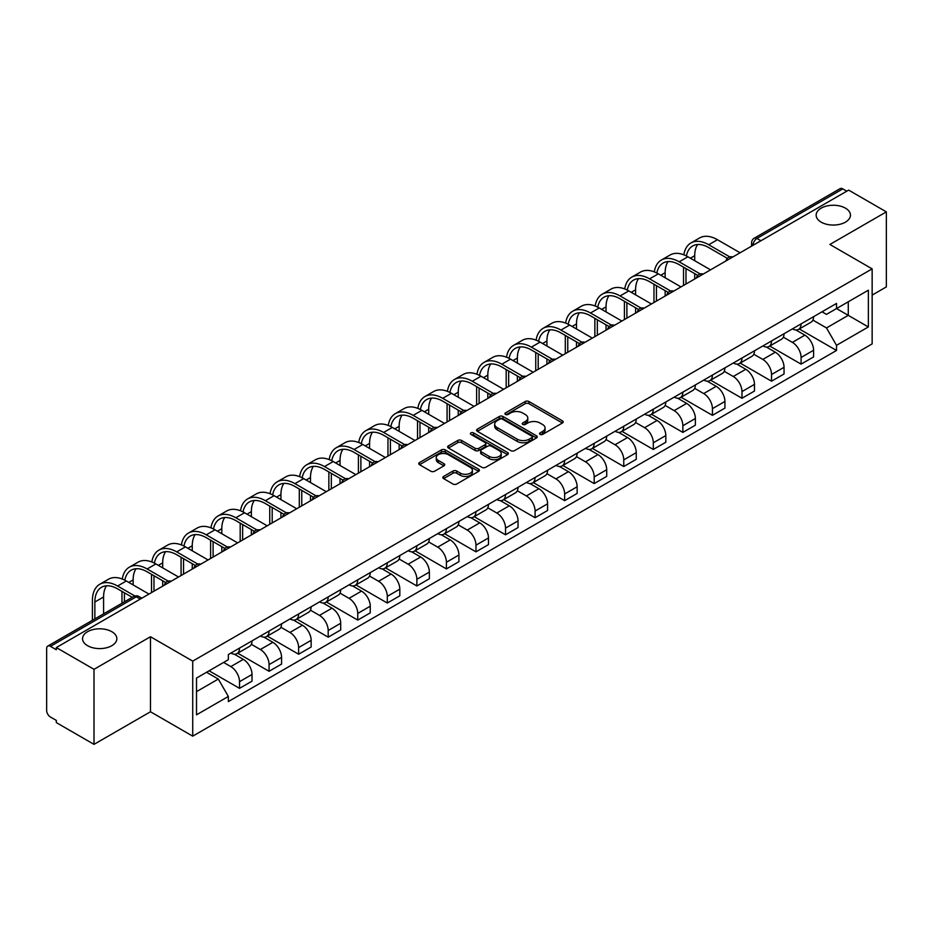 <?xml version="1.0" encoding="UTF-8"?>
<svg xmlns="http://www.w3.org/2000/svg" width="933" height="933" viewBox="0 0 933 933"><rect width="100%" height="100%" fill="white"/><g stroke="black" fill="none" stroke-linecap="round" stroke-linejoin="round"><path stroke-width="1.4" d="M540.067 434.393A1.843 1.061 0 0 0 542.668 434.393L562.424 422.987A2.636 1.516 0 0 0 563.194 421.914A2.636 1.516 0 0 0 562.424 420.841L528.953 401.517A2.636 1.516 0 0 0 525.232 401.517L505.476 412.922A1.843 1.061 0 0 0 504.94 413.669A1.843 1.061 0 0 0 505.476 414.427A1.843 1.061 0 0 0 508.077 414.427L510.631 412.946A8.42 4.863 0 0 1 522.538 412.946L525.326 414.555A8.42 4.863 0 0 1 527.786 417.996A8.42 4.863 0 0 1 525.326 421.436L522.772 422.906A1.843 1.061 0 0 0 522.235 423.664A1.843 1.061 0 0 0 522.772 424.41A1.843 1.061 0 0 0 525.372 424.41L527.926 422.929A8.42 4.863 0 0 1 539.834 422.929L542.621 424.538A8.42 4.863 0 0 1 545.082 427.979A8.42 4.863 0 0 1 542.621 431.419L540.067 432.889A1.843 1.061 0 0 0 539.531 433.647A1.843 1.061 0 0 0 540.067 434.393L540.067 432.889M111.82 631.699A17.144 9.901 0 0 0 93.137 629.553A17.144 9.901 0 0 0 82.547 638.697A17.144 9.901 0 0 0 87.574 645.694A17.144 9.901 0 0 0 106.257 647.84A17.144 9.901 0 0 0 116.847 638.697A17.144 9.901 0 0 0 111.82 631.699M845.426 208.152A17.144 9.901 0 0 0 826.743 206.006A17.144 9.901 0 0 0 816.153 215.15A17.144 9.901 0 0 0 821.18 222.159A17.144 9.901 0 0 0 839.863 224.305A17.144 9.901 0 0 0 850.453 215.15A17.144 9.901 0 0 0 845.426 208.152M443.595 476.46A2.636 1.516 0 0 0 442.825 477.533A2.636 1.516 0 0 0 443.595 478.606L452.983 484.029A2.636 1.516 0 0 0 456.704 484.029L478.652 471.352A2.636 1.516 0 0 0 479.422 470.279A2.636 1.516 0 0 0 478.652 469.206L445.169 449.881A2.636 1.516 0 0 0 441.449 449.881L419.512 462.558A2.636 1.516 0 0 0 418.742 463.631A2.636 1.516 0 0 0 419.512 464.704L430.859 471.247A2.636 1.516 0 0 0 434.568 471.247L443.968 465.824A2.636 1.516 0 0 0 444.738 464.751A2.636 1.516 0 0 0 443.968 463.678L438.335 460.435A7.032 4.059 0 0 1 436.282 457.555A7.032 4.059 0 0 1 440.621 453.811A7.032 4.059 0 0 1 448.283 454.686L470.325 467.41A7.032 4.059 0 0 1 472.39 470.279A7.032 4.059 0 0 1 468.039 474.034A7.032 4.059 0 0 1 460.377 473.159L456.704 471.037A2.636 1.516 0 0 0 452.983 471.037L443.595 476.46L443.595 478.606M192.723 661.124L150.481 636.726L94.011 669.323L56.318 647.56L848.645 190.11L886.35 211.873L829.892 244.469L872.145 268.867L192.723 661.124L192.723 736.16L872.145 343.904L872.145 268.867M510.817 450.639A2.636 1.516 0 0 0 514.538 450.639L536.487 437.962A2.636 1.516 0 0 0 537.256 436.889A2.636 1.516 0 0 0 536.487 435.816L503.015 416.491A2.636 1.516 0 0 0 499.295 416.491L477.346 429.157A2.636 1.516 0 0 0 476.576 430.23A2.636 1.516 0 0 0 477.346 431.303L510.817 450.639M471.666 434.79A1.843 1.061 0 0 1 473.532 435.058L507.529 454.686L485.626 467.328A2.636 1.516 0 0 1 481.906 467.328L448.423 448.003L448.423 445.857A2.636 1.516 0 0 0 447.653 446.93A2.636 1.516 0 0 0 448.423 448.003M448.423 445.857L457.823 440.434A2.636 1.516 0 0 1 461.543 440.434L475.119 448.272A2.636 1.516 0 0 0 478.839 448.272L485.067 444.679A2.636 1.516 0 0 0 485.836 443.607A2.636 1.516 0 0 0 485.067 442.534L470.932 434.37A1.843 1.061 0 0 1 470.395 433.612A1.843 1.061 0 0 1 471.527 432.632A1.843 1.061 0 0 1 473.532 432.865L507.564 452.517A2.636 1.516 0 0 1 508.333 453.59A2.636 1.516 0 0 1 507.564 454.663L507.564 452.517M94.011 669.323L94.011 744.359L56.318 722.597L56.318 720.404L50.44 717.022A5.353 3.091 -120 0 1 46.65 710.456L46.65 648.54A5.353 3.091 -120 0 1 47.758 646.091L133.582 596.537A5.353 3.091 60 0 1 136.265 596.805L50.44 646.347A5.353 3.091 -120 0 0 47.758 646.091M872.145 295.12L886.35 286.909L886.35 211.873M94.011 744.359L150.481 711.762L192.723 736.16M56.318 647.56L56.318 649.741L50.44 646.347M760.92 240.749L756.943 238.451A5.353 3.091 60 0 0 754.272 238.183L840.097 188.641A5.353 3.091 60 0 1 842.779 188.898L756.943 238.451A5.353 3.091 120 0 0 753.153 245.017L753.153 245.239M846.756 191.195L842.779 188.898M801.085 323.879A12.327 7.114 60 0 1 798.543 329.419L811.045 322.2A12.327 7.114 -120 0 0 813.599 316.66M783.347 337.151L792.374 342.376A12.327 7.114 60 0 1 801.097 357.467L813.599 350.248A12.327 7.114 -120 0 0 804.876 335.157L795.931 329.979M813.599 350.248L813.599 356.919L801.097 364.138L769.748 346.038M798.543 329.419A12.327 7.114 60 0 1 792.467 328.859M801.097 357.467L801.097 364.138M771.533 340.953A12.327 7.114 60 0 1 768.979 346.481L781.492 339.262A12.327 7.114 -120 0 0 784.035 333.734M740.184 363.1L771.533 381.2L784.035 373.981L784.035 367.31A12.327 7.114 -120 0 0 775.323 352.219L766.378 347.053M768.979 346.481A12.327 7.114 60 0 1 762.914 345.921M753.794 354.225L762.821 359.438A12.327 7.114 60 0 1 771.533 374.53L771.533 381.2M741.98 358.015A12.327 7.114 60 0 1 739.426 363.543L751.928 356.324A12.327 7.114 -120 0 0 754.482 350.796M710.631 380.174L741.98 398.263L754.482 391.044L754.482 384.373A12.327 7.114 -120 0 0 745.77 369.281L736.813 364.115M739.426 363.543A12.327 7.114 60 0 1 733.361 362.984M724.23 371.287L733.268 376.5A12.327 7.114 60 0 1 741.98 391.592L741.98 398.263M712.427 375.078A12.327 7.114 60 0 1 709.873 380.606L722.375 373.387A12.327 7.114 -120 0 0 724.929 367.859M681.078 397.236L712.427 415.337L724.929 408.118L724.929 401.435A12.327 7.114 -120 0 0 716.217 386.344L707.261 381.177M709.873 380.606A12.327 7.114 60 0 1 703.797 380.058M694.677 388.35L703.704 393.563A12.327 7.114 60 0 1 712.427 408.654L712.427 415.337M682.863 392.14A12.327 7.114 60 0 1 680.309 397.68L692.822 390.449A12.327 7.114 -120 0 0 695.377 384.921M651.526 414.299L682.863 432.399L695.377 425.18L695.377 418.509A12.327 7.114 -120 0 0 686.653 403.406L677.708 398.239M680.309 397.68A12.327 7.114 60 0 1 674.244 397.12M665.124 405.412L674.151 410.625A12.327 7.114 60 0 1 682.863 425.728L682.863 432.399M653.31 409.202A12.327 7.114 60 0 1 650.756 414.742L663.258 407.523A12.327 7.114 -120 0 0 665.812 401.983M621.961 431.361L653.31 449.461L665.812 442.242L665.812 435.571A12.327 7.114 -120 0 0 657.1 420.468L648.155 415.302M650.756 414.742A12.327 7.114 60 0 1 644.691 414.182M635.56 422.474L644.598 427.687A12.327 7.114 60 0 1 653.31 442.79L653.31 449.461M623.757 426.264A12.327 7.114 60 0 1 621.203 431.804L633.705 424.585A12.327 7.114 -120 0 0 636.259 419.045M592.408 448.423L623.757 466.523L636.259 459.304L636.259 452.633A12.327 7.114 -120 0 0 627.547 437.542L618.591 432.364M621.203 431.804A12.327 7.114 60 0 1 615.139 431.244M606.007 439.536L615.034 444.761A12.327 7.114 60 0 1 623.757 459.852L623.757 466.523M594.193 443.338A12.327 7.114 60 0 1 591.65 448.866L604.152 441.647A12.327 7.114 -120 0 0 606.707 436.119M562.856 465.485L594.193 483.586L606.707 476.366L606.707 469.696A12.327 7.114 -120 0 0 597.983 454.604L589.038 449.438M591.65 448.866A12.327 7.114 60 0 1 585.574 448.306M576.454 456.61L585.481 461.823A12.327 7.114 60 0 1 594.193 476.915L594.193 483.586M564.64 460.401A12.327 7.114 60 0 1 562.086 465.929L574.588 458.709A12.327 7.114 -120 0 0 577.142 453.181M533.291 482.559L564.64 500.648L577.142 493.429L577.142 486.758A12.327 7.114 -120 0 0 568.43 471.666L559.485 466.5M562.086 465.929A12.327 7.114 60 0 1 556.021 465.369M546.89 473.672L555.928 478.886A12.327 7.114 60 0 1 564.64 493.977L564.64 500.648M535.087 477.463A12.327 7.114 60 0 1 532.533 482.991L545.035 475.772A12.327 7.114 -120 0 0 547.589 470.244M503.738 499.621L535.087 517.722L547.589 510.491L547.589 503.82A12.327 7.114 -120 0 0 538.877 488.729L529.921 483.562M532.533 482.991A12.327 7.114 60 0 1 526.469 482.443M517.337 490.735L526.375 495.948A12.327 7.114 60 0 1 535.087 511.039L535.087 517.722M505.534 494.525A12.327 7.114 60 0 1 502.98 500.053L515.482 492.834A12.327 7.114 -120 0 0 518.037 487.306M474.186 516.684L505.534 534.784L518.037 527.565L518.037 520.894A12.327 7.114 -120 0 0 509.313 505.791L500.368 500.624M502.98 500.053A12.327 7.114 60 0 1 496.904 499.505M487.784 507.797L496.811 513.01A12.327 7.114 60 0 1 505.534 528.113L505.534 534.784M475.97 511.587A12.327 7.114 60 0 1 473.416 517.127L485.93 509.908A12.327 7.114 -120 0 0 488.472 504.368M444.621 533.746L475.97 551.846L488.472 544.627L488.472 537.956A12.327 7.114 -120 0 0 479.76 522.853L470.815 517.687M473.416 517.127A12.327 7.114 60 0 1 467.351 516.567M458.231 524.859L467.258 530.072A12.327 7.114 60 0 1 475.97 545.175L475.97 551.846M446.417 528.649A12.327 7.114 60 0 1 443.863 534.189L456.365 526.97A12.327 7.114 -120 0 0 458.919 521.43M415.068 550.808L446.417 568.908L458.919 561.689L458.919 555.018A12.327 7.114 -120 0 0 450.207 539.915L441.251 534.749M443.863 534.189A12.327 7.114 60 0 1 437.799 533.629M428.667 541.921L437.705 547.146A12.327 7.114 60 0 1 446.417 562.237L446.417 568.908M416.864 545.723A12.327 7.114 60 0 1 414.31 551.251L426.813 544.032A12.327 7.114 -120 0 0 429.367 538.504M385.516 567.87L416.864 585.971L429.367 578.752L429.367 572.081A12.327 7.114 -120 0 0 420.655 556.989L411.698 551.823M414.31 551.251A12.327 7.114 60 0 1 408.246 550.692M399.114 558.995L408.141 564.208A12.327 7.114 60 0 1 416.864 579.3L416.864 585.971M387.3 562.786A12.327 7.114 60 0 1 384.758 568.314L397.26 561.095A12.327 7.114 -120 0 0 399.814 555.567M355.963 584.944L387.3 603.033L399.814 595.814L399.814 589.143A12.327 7.114 -120 0 0 391.09 574.052L382.145 568.885M384.758 568.314A12.327 7.114 60 0 1 378.681 567.754M369.561 576.058L378.588 581.271A12.327 7.114 60 0 1 387.3 596.362L387.3 603.033M357.747 579.848A12.327 7.114 60 0 1 355.193 585.376L367.695 578.157A12.327 7.114 -120 0 0 370.249 572.629M326.398 602.007L357.747 620.095L370.249 612.876L370.249 606.205A12.327 7.114 -120 0 0 361.538 591.114L352.592 585.947M355.193 585.376A12.327 7.114 60 0 1 349.129 584.828M339.997 593.12L349.035 598.333A12.327 7.114 60 0 1 357.747 613.424L357.747 620.095M328.194 596.91A12.327 7.114 60 0 1 325.64 602.438L338.143 595.219A12.327 7.114 -120 0 0 340.697 589.691M296.846 619.069L328.194 637.169L340.697 629.95L340.697 623.267A12.327 7.114 -120 0 0 331.985 608.176L323.028 603.01M325.64 602.438A12.327 7.114 60 0 1 319.576 601.89M310.444 610.182L319.483 615.395A12.327 7.114 60 0 1 328.194 630.498L328.194 637.169M298.63 613.972A12.327 7.114 60 0 1 296.088 619.512L308.59 612.293A12.327 7.114 -120 0 0 311.144 606.753M267.293 636.131L298.63 654.231L311.144 647.012L311.144 640.341A12.327 7.114 -120 0 0 302.42 625.238L293.475 620.072M296.088 619.512A12.327 7.114 60 0 1 290.011 618.952M280.891 627.244L289.918 632.457A12.327 7.114 60 0 1 298.63 647.56L298.63 654.231M269.077 631.035A12.327 7.114 60 0 1 266.523 636.574L279.037 629.355A12.327 7.114 -120 0 0 281.579 623.815M237.728 653.193L269.077 671.293L281.579 664.074L281.579 657.403A12.327 7.114 -120 0 0 272.868 642.301L263.922 637.134M266.523 636.574A12.327 7.114 60 0 1 260.459 636.014M251.339 644.306L260.365 649.52A12.327 7.114 60 0 1 269.077 664.623L269.077 671.293M239.524 648.108A12.327 7.114 60 0 1 236.97 653.636L249.473 646.417A12.327 7.114 -120 0 0 252.027 640.889M209.109 670.804L239.524 688.356L252.027 681.137L252.027 674.466A12.327 7.114 -120 0 0 243.315 659.374L234.358 654.208M236.97 653.636A12.327 7.114 60 0 1 230.906 653.077M223.605 662.43L230.813 666.594A12.327 7.114 60 0 1 239.524 681.685L239.524 688.356M822.031 311.797L826.475 314.363L868.355 290.198L848.272 301.791L848.272 315.354L826.475 327.938L812.9 320.089M196.513 691.633L218.299 679.061L228.34 696.45L196.513 714.83L196.513 678.069L228.34 659.701L228.34 654.558L836.516 303.435L836.516 308.566L868.355 326.947L836.516 345.327L826.475 327.938M868.355 290.198L868.355 326.947M228.34 696.45L228.34 701.593L836.516 350.47L836.516 345.327M150.481 636.726L150.481 711.762M218.299 679.061L206.555 672.273M799.301 328.976L836.516 350.47M540.802 434.65L542.621 433.6A8.42 4.863 0 0 0 545.082 430.171L545.082 427.979M527.786 417.996L527.786 420.177A8.42 4.863 0 0 1 525.326 423.617L523.506 424.667M562.389 423.011L528.953 403.697A2.636 1.516 0 0 0 525.232 403.697L506.211 414.684M536.487 435.816L536.487 437.962L503.015 418.684A2.636 1.516 0 0 0 499.295 418.684L477.381 431.326M531.833 437.647A1.843 1.061 0 0 0 532.37 436.889A1.843 1.061 0 0 0 531.833 436.143L502.455 419.174A1.843 1.061 0 0 0 499.843 419.174L497.149 420.736A8.42 4.863 0 0 0 494.688 424.165A8.42 4.863 0 0 0 497.149 427.606L517.232 439.198A8.42 4.863 0 0 0 529.139 439.198L531.833 437.647L531.833 439.828A1.843 1.061 0 0 0 532.37 439.081L532.37 436.889M494.688 424.165L494.688 426.358A8.42 4.863 0 0 0 497.149 429.786L497.149 427.606M531.833 439.828L529.139 441.391A8.42 4.863 0 0 1 517.232 441.391L497.149 429.786M448.458 448.027L457.823 442.627L457.823 440.434M485.836 443.607L485.836 445.787A2.636 1.516 0 0 1 485.067 446.86L478.839 450.464A2.636 1.516 0 0 1 475.119 450.464L461.543 442.627A2.636 1.516 0 0 0 457.823 442.627M489.207 456.4A7.032 4.059 0 0 0 496.869 457.287A7.032 4.059 0 0 0 501.208 453.531A7.032 4.059 0 0 0 499.155 450.662L491.388 446.184A2.636 1.516 0 0 0 487.667 446.184L481.44 449.776A2.636 1.516 0 0 0 480.67 450.849A2.636 1.516 0 0 0 481.44 451.922L489.207 456.4L489.207 458.593A7.032 4.059 0 0 0 496.869 459.479A7.032 4.059 0 0 0 501.208 455.724L501.208 453.531M480.67 450.849L480.67 453.041A2.636 1.516 0 0 0 481.44 454.114L481.44 451.922M489.207 458.593L481.44 454.114M472.39 470.279L472.39 472.471A7.032 4.059 0 0 1 468.039 476.227A7.032 4.059 0 0 1 460.377 475.34L456.704 473.218A2.636 1.516 0 0 0 452.983 473.218L443.63 478.629M436.282 457.555L436.282 459.747A7.032 4.059 0 0 0 438.335 462.616L438.335 460.435M443.933 465.847L438.335 462.616M478.617 471.375L445.169 452.073A2.636 1.516 0 0 0 441.449 452.073L419.547 464.716M686.408 255.969A32.154 18.567 60 0 1 692.648 245.997A32.154 18.567 60 0 1 708.73 247.583L727.343 258.336M740.079 252.785L717.442 239.711A35.641 20.573 -120 0 0 699.622 237.95L690.91 242.977A35.641 20.573 -120 0 0 683.854 254.826M729.793 256.902L708.73 244.749A35.641 20.573 -120 0 0 690.91 242.977M683.527 267.165L683.527 285.44M685.988 284.017L685.988 268.587M694.712 278.979L694.712 273.626M694.712 260.715L694.712 255.689A32.154 18.567 60 0 1 697.616 244.528M656.855 273.031A32.154 18.567 60 0 1 663.095 263.059A32.154 18.567 60 0 1 679.177 264.657L697.791 275.398M710.526 269.847L687.889 256.773A35.641 20.573 -120 0 0 670.069 255.012L661.357 260.039A35.641 20.573 -120 0 0 654.301 271.888M700.24 273.964L679.177 261.811A35.641 20.573 -120 0 0 661.357 260.039M653.975 284.227L653.975 302.502M656.435 301.079L656.435 285.65M665.147 296.041L665.147 290.688M665.147 277.777L665.147 272.751A32.154 18.567 60 0 1 668.051 261.59M627.291 290.105A32.154 18.567 60 0 1 633.542 280.122A32.154 18.567 60 0 1 649.613 281.719L668.238 292.461M680.973 286.909L658.336 273.836A35.641 20.573 -120 0 0 640.516 272.074L631.793 277.113A35.641 20.573 -120 0 0 624.737 288.95M670.675 291.038L649.613 278.874A35.641 20.573 -120 0 0 631.793 277.113M624.422 301.301L624.422 319.564M626.883 318.141L626.883 302.724M635.595 313.115L635.595 307.75M635.595 294.84L635.595 289.813A32.154 18.567 60 0 1 638.499 278.652M597.738 307.167A32.154 18.567 60 0 1 603.989 297.184A32.154 18.567 60 0 1 620.06 298.782L638.673 309.534M651.421 303.971L628.772 290.909A35.641 20.573 -120 0 0 610.952 289.137L602.24 294.175A35.641 20.573 -120 0 0 595.184 306.012M641.123 308.1L620.06 295.936A35.641 20.573 -120 0 0 602.24 294.175M594.857 318.363L594.857 336.626M597.33 335.204L597.33 319.786M606.042 330.177L606.042 324.812M606.042 311.902L606.042 306.875A32.154 18.567 60 0 1 608.946 295.714M568.185 324.229A32.154 18.567 60 0 1 574.425 314.258A32.154 18.567 60 0 1 590.507 315.844L609.121 326.597M621.856 321.045L599.219 307.972A35.641 20.573 -120 0 0 581.399 306.199L572.687 311.237A35.641 20.573 -120 0 0 565.631 323.075M611.57 325.162L590.507 312.998A35.641 20.573 -120 0 0 572.687 311.237M565.305 335.425L565.305 353.689M567.765 352.266L567.765 336.848M576.489 347.239L576.489 341.875M576.489 328.976L576.489 323.938A32.154 18.567 60 0 1 579.381 312.777M538.621 341.291A32.154 18.567 60 0 1 544.872 331.32A32.154 18.567 60 0 1 560.943 332.906L579.568 343.659M592.303 338.108L569.666 325.034A35.641 20.573 -120 0 0 551.846 323.273L543.134 328.299A35.641 20.573 -120 0 0 536.078 340.148M582.017 342.224L560.943 330.06A35.641 20.573 -120 0 0 543.134 328.299M535.752 352.487L535.752 370.751M538.213 369.328L538.213 353.91M546.925 364.302L546.925 358.937M546.925 346.038L546.925 341A32.154 18.567 60 0 1 549.829 329.839M509.068 358.354A32.154 18.567 60 0 1 515.319 348.382A32.154 18.567 60 0 1 531.39 349.968L550.004 360.721M562.751 355.17L540.102 342.096A35.641 20.573 -120 0 0 522.293 340.335L513.57 345.362A35.641 20.573 -120 0 0 506.514 357.211M552.453 359.287L531.39 347.134A35.641 20.573 -120 0 0 513.57 345.362M506.187 369.55L506.187 387.825M508.66 386.402L508.66 370.972M517.372 381.364L517.372 376.011M517.372 363.1L517.372 358.062A32.154 18.567 60 0 1 520.276 346.913M479.515 375.416A32.154 18.567 60 0 1 485.755 365.444A32.154 18.567 60 0 1 501.837 367.042L520.451 377.783M533.186 372.232L510.549 359.158A35.641 20.573 -120 0 0 492.729 357.397L484.017 362.424A35.641 20.573 -120 0 0 476.961 374.273M522.9 376.349L501.837 364.197A35.641 20.573 -120 0 0 484.017 362.424M476.635 386.612L476.635 404.887M479.096 403.464L479.096 388.035M487.819 398.426L487.819 393.073M487.819 380.163L487.819 375.136A32.154 18.567 60 0 1 490.723 363.975M449.951 392.49A32.154 18.567 60 0 1 456.202 382.507A32.154 18.567 60 0 1 472.273 384.104L490.898 394.846M503.633 389.294L480.996 376.221A35.641 20.573 -120 0 0 463.176 374.46L454.464 379.498A35.641 20.573 -120 0 0 447.408 391.335M493.347 393.423L472.273 381.259A35.641 20.573 -120 0 0 454.464 379.498M447.082 403.686L447.082 421.949M449.543 420.526L449.543 405.109M458.255 415.5L458.255 410.135M458.255 397.225L458.255 392.198A32.154 18.567 60 0 1 461.159 381.037M420.398 409.552A32.154 18.567 60 0 1 426.649 399.569A32.154 18.567 60 0 1 442.72 401.167L461.345 411.919M474.081 406.356L451.432 393.294A35.641 20.573 -120 0 0 433.623 391.522L424.9 396.56A35.641 20.573 -120 0 0 417.844 408.397M463.783 410.485L442.72 398.321A35.641 20.573 -120 0 0 424.9 396.56M417.529 420.748L417.529 439.011M419.99 437.589L419.99 422.171M428.702 432.562L428.702 427.197M428.702 414.287L428.702 409.26A32.154 18.567 60 0 1 431.606 398.099M390.845 426.614A32.154 18.567 60 0 1 397.085 416.631A32.154 18.567 60 0 1 413.167 418.229L431.781 428.982M444.528 423.43L421.879 410.357A35.641 20.573 -120 0 0 404.059 408.584L395.347 413.622A35.641 20.573 -120 0 0 388.291 425.46M434.23 427.547L413.167 415.383A35.641 20.573 -120 0 0 395.347 413.622M387.965 437.81L387.965 456.074M390.426 454.651L390.426 439.233M399.149 449.624L399.149 444.26M399.149 431.361L399.149 426.323A32.154 18.567 60 0 1 402.053 415.162M361.293 443.676A32.154 18.567 60 0 1 367.532 433.705A32.154 18.567 60 0 1 383.615 435.291L402.228 446.044M414.963 440.493L392.326 427.419A35.641 20.573 -120 0 0 374.506 425.658L365.794 430.684A35.641 20.573 -120 0 0 358.739 442.534M404.677 444.609L383.615 432.446A35.641 20.573 -120 0 0 365.794 430.684M358.412 454.872L358.412 473.136M360.873 471.713L360.873 456.295M369.585 466.687L369.585 461.322M369.585 448.423L369.585 443.385A32.154 18.567 60 0 1 372.489 432.224M331.728 460.739A32.154 18.567 60 0 1 337.979 450.767A32.154 18.567 60 0 1 354.05 452.353L372.675 463.106M385.411 457.555L362.774 444.481A35.641 20.573 -120 0 0 344.953 442.72L336.242 447.747A35.641 20.573 -120 0 0 329.186 459.596M375.113 461.672L354.05 449.508A35.641 20.573 -120 0 0 336.242 447.747M328.859 471.935L328.859 490.21M331.32 488.787L331.32 473.358M340.032 483.749L340.032 478.396M340.032 465.485L340.032 460.447A32.154 18.567 60 0 1 342.936 449.286M302.175 477.801A32.154 18.567 60 0 1 308.426 467.83A32.154 18.567 60 0 1 324.497 469.427L343.111 480.168M355.858 474.617L333.209 461.543A35.641 20.573 -120 0 0 315.401 459.782L306.677 464.809A35.641 20.573 -120 0 0 299.621 476.658M345.56 478.734L324.497 466.582A35.641 20.573 -120 0 0 306.677 464.809M299.295 488.997L299.295 507.272M301.767 505.849L301.767 490.42M310.479 500.811L310.479 495.458M310.479 482.548L310.479 477.521A32.154 18.567 60 0 1 313.383 466.36M272.623 494.875A32.154 18.567 60 0 1 278.862 484.892A32.154 18.567 60 0 1 294.945 486.49L313.558 497.231M326.293 491.679L303.657 478.606A35.641 20.573 -120 0 0 285.836 476.845L277.124 481.871A35.641 20.573 -120 0 0 270.069 493.72M316.007 495.808L294.945 483.644A35.641 20.573 -120 0 0 277.124 481.871M269.742 506.071L269.742 524.334M272.203 522.912L272.203 507.494M280.926 517.885L280.926 512.52M280.926 499.61L280.926 494.583A32.154 18.567 60 0 1 283.819 483.422M243.058 511.937A32.154 18.567 60 0 1 249.309 501.954A32.154 18.567 60 0 1 265.38 503.552L284.005 514.305M296.741 508.742L274.104 495.68A35.641 20.573 -120 0 0 256.283 493.907L247.572 498.945A35.641 20.573 -120 0 0 240.516 510.783M286.454 512.87L265.38 500.706A35.641 20.573 -120 0 0 247.572 498.945M240.189 523.133L240.189 541.397M242.65 539.974L242.65 524.556M251.362 534.947L251.362 529.582M251.362 516.672L251.362 511.646A32.154 18.567 60 0 1 254.266 500.485M213.505 528.999A32.154 18.567 60 0 1 219.756 519.016A32.154 18.567 60 0 1 235.827 520.614L254.452 531.367M267.188 525.815L244.539 512.742A35.641 20.573 -120 0 0 226.731 510.969L218.007 516.007A35.641 20.573 -120 0 0 210.951 527.845M256.89 529.932L235.827 517.768A35.641 20.573 -120 0 0 218.007 516.007M210.625 540.195L210.625 558.459M213.097 557.036L213.097 541.618M221.809 552.009L221.809 546.645M221.809 533.746L221.809 528.708A32.154 18.567 60 0 1 224.713 517.547M183.953 546.062A32.154 18.567 60 0 1 190.192 536.09A32.154 18.567 60 0 1 206.275 537.676L224.888 548.429M237.623 542.878L214.987 529.804A35.641 20.573 -120 0 0 197.166 528.043L188.454 533.07A35.641 20.573 -120 0 0 181.399 544.919M227.337 546.995L206.275 534.831A35.641 20.573 -120 0 0 188.454 533.07M181.072 557.258L181.072 575.521M183.533 574.098L183.533 558.68M192.256 569.072L192.256 563.707M192.256 550.808L192.256 545.77A32.154 18.567 60 0 1 195.16 534.609M154.388 563.124A32.154 18.567 60 0 1 160.639 553.152A32.154 18.567 60 0 1 176.722 554.738L195.335 565.491M208.071 559.94L185.434 546.866A35.641 20.573 -120 0 0 167.613 545.105L158.902 550.132A35.641 20.573 -120 0 0 151.846 561.981M197.784 564.057L176.722 551.893A35.641 20.573 -120 0 0 158.902 550.132M151.519 574.32L151.519 592.595M153.98 591.172L153.98 575.743M162.692 586.134L162.692 580.781M162.692 567.87L162.692 562.832A32.154 18.567 60 0 1 165.596 551.671M124.835 580.186A32.154 18.567 60 0 1 131.087 570.215A32.154 18.567 60 0 1 147.157 571.801L165.782 582.554M178.518 577.002L155.881 563.929A35.641 20.573 -120 0 0 138.061 562.167L129.337 567.194A35.641 20.573 -120 0 0 122.281 579.043M168.22 581.119L147.157 568.967A35.641 20.573 -120 0 0 129.337 567.194M121.966 591.382L121.966 603.243M124.427 601.82L124.427 592.805M133.139 584.933L133.139 579.906A32.154 18.567 60 0 1 136.043 568.745M94.863 618.894L94.863 601.995A32.154 18.567 60 0 1 101.522 587.277A32.154 18.567 60 0 1 117.605 588.875L132.229 597.318M148.965 594.064L126.317 580.991A35.641 20.573 -120 0 0 108.496 579.23L99.784 584.256A35.641 20.573 -120 0 0 92.402 600.572L92.402 620.317M134.877 596L117.605 586.029A35.641 20.573 -120 0 0 99.784 584.256M103.586 613.856L103.586 596.968A32.154 18.567 60 0 1 106.49 585.807M753.351 245.122L753.153 245.017A5.353 3.091 -0 0 1 751.59 242.825L751.59 246.137M269.077 664.623L281.579 657.403M298.63 647.56L311.144 640.341M328.194 630.498L340.697 623.267M357.747 613.424L370.249 606.205M387.3 596.362L399.814 589.143M416.864 579.3L429.367 572.081M446.417 562.237L458.919 555.018M475.97 545.175L488.472 537.956M505.534 528.113L518.037 520.894M535.087 511.039L547.589 503.82M564.64 493.977L577.142 486.758M594.193 476.915L606.707 469.696M623.757 459.852L636.259 452.633M653.31 442.79L665.812 435.571M682.863 425.728L695.377 418.509M712.427 408.654L724.929 401.435M741.98 391.592L754.482 384.373M771.533 374.53L784.035 367.31M239.524 681.685L252.027 674.466M230.813 666.594L243.315 659.374M260.365 649.52L272.868 642.301M289.918 632.457L302.42 625.238M319.483 615.395L331.985 608.176M349.035 598.333L361.538 591.114M378.588 581.271L391.09 574.052M408.141 564.208L420.655 556.989M437.705 547.146L450.207 539.915M467.258 530.072L479.76 522.853M496.811 513.01L509.313 505.791M526.375 495.948L538.877 488.729M555.928 478.886L568.43 471.666M585.481 461.823L597.983 454.604M615.034 444.761L627.547 437.542M644.598 427.687L657.1 420.468M674.151 410.625L686.653 403.406M703.704 393.563L716.217 386.344M733.268 376.5L745.77 369.281M762.821 359.438L775.323 352.219M792.374 342.376L804.876 335.157M732.358 257.24A5.353 3.091 120 0 0 730.003 258.604M702.806 274.302A5.353 3.091 120 0 0 700.438 275.667M673.253 291.364A5.353 3.091 120 0 0 670.885 292.74M643.7 308.438A5.353 3.091 120 0 0 641.333 309.803M614.136 325.5A5.353 3.091 120 0 0 611.768 326.865M584.583 342.563A5.353 3.091 120 0 0 582.215 343.927M555.03 359.625A5.353 3.091 120 0 0 552.663 360.989M525.466 376.687A5.353 3.091 120 0 0 523.098 378.052M495.913 393.749A5.353 3.091 120 0 0 493.545 395.125M466.36 410.823A5.353 3.091 120 0 0 463.993 412.188M436.796 427.885A5.353 3.091 120 0 0 434.44 429.25M407.243 444.948A5.353 3.091 120 0 0 404.875 446.312M377.69 462.01A5.353 3.091 120 0 0 375.323 463.374M348.137 479.072A5.353 3.091 120 0 0 345.77 480.437M318.573 496.134A5.353 3.091 120 0 0 316.205 497.511M289.02 513.208A5.353 3.091 120 0 0 286.653 514.573M259.467 530.271A5.353 3.091 120 0 0 257.1 531.635M229.903 547.333A5.353 3.091 120 0 0 227.535 548.697M200.35 564.395A5.353 3.091 120 0 0 197.983 565.76M170.797 581.457A5.353 3.091 120 0 0 168.43 582.822M140.242 599.103L136.265 596.805A5.353 3.091 120 0 1 138.947 596.537A5.353 5.353 0 0 0 133.582 596.537M542.621 433.6L542.621 431.419M522.772 424.41L522.772 422.906M525.326 423.617L525.326 421.436M505.476 414.427L505.476 412.922M525.232 403.697L525.232 401.517M528.953 403.697L528.953 401.517M562.424 422.987L562.424 420.841M477.346 431.303L477.346 429.157M499.295 418.684L499.295 416.491M503.015 418.684L503.015 416.491M517.232 441.391L517.232 439.198M529.139 441.391L529.139 439.198M461.543 442.627L461.543 440.434M475.119 450.464L475.119 448.272M478.839 450.464L478.839 448.272M485.067 446.86L485.067 444.679M473.532 435.058L473.532 432.865M452.983 473.218L452.983 471.037M456.704 473.218L456.704 471.037M460.377 475.34L460.377 473.159M443.968 465.824L443.968 463.678M419.512 464.704L419.512 462.558M441.449 452.073L441.449 449.881M445.169 452.073L445.169 449.881M478.652 471.352L478.652 469.206M708.73 244.749L717.442 239.711M690.35 258.196L694.712 255.689M679.177 261.811L687.889 256.773M660.797 275.258L665.147 272.751M649.613 278.874L658.336 273.836M631.233 292.332L635.595 289.813M620.06 295.936L628.772 290.909M601.68 309.394L606.042 306.875M590.507 312.998L599.219 307.972M572.127 326.457L576.489 323.938M560.943 330.06L569.666 325.034M542.574 343.519L546.925 341M531.39 347.134L540.102 342.096M513.01 360.581L517.372 358.062M501.837 364.197L510.549 359.158M483.457 377.643L487.819 375.136M472.273 381.259L480.996 376.221M453.904 394.717L458.255 392.198M442.72 398.321L451.432 393.294M424.34 411.78L428.702 409.26M413.167 415.383L421.879 410.357M394.787 428.842L399.149 426.323M383.615 432.446L392.326 427.419M365.235 445.904L369.585 443.385M354.05 449.508L362.774 444.481M335.682 462.966L340.032 460.447M324.497 466.582L333.209 461.543M306.117 480.029L310.479 477.521M294.945 483.644L303.657 478.606M276.565 497.091L280.926 494.583M265.38 500.706L274.104 495.68M247.012 514.165L251.362 511.646M235.827 517.768L244.539 512.742M217.447 531.227L221.809 528.708M206.275 534.831L214.987 529.804M187.895 548.289L192.256 545.77M176.722 551.893L185.434 546.866M158.342 565.351L162.692 562.832M147.157 568.967L155.881 563.929M128.777 582.414L133.139 579.906M117.605 586.029L126.317 580.991M94.863 601.995L103.586 596.968M732.813 256.983A5.353 5.353 0 0 0 725.944 260.948M703.26 274.045A5.353 5.353 0 0 0 696.391 278.011M673.708 291.108A5.353 5.353 0 0 0 666.827 295.073M644.143 308.17A5.353 5.353 0 0 0 637.274 312.147M614.59 325.232A5.353 5.353 0 0 0 607.721 329.209M585.038 342.294A5.353 5.353 0 0 0 578.157 346.271M555.485 359.368A5.353 5.353 0 0 0 548.604 363.334M525.92 376.431A5.353 5.353 0 0 0 519.051 380.396M496.368 393.493A5.353 5.353 0 0 0 489.487 397.458M466.815 410.555A5.353 5.353 0 0 0 459.934 414.52M437.25 427.617A5.353 5.353 0 0 0 430.381 431.594M407.698 444.679A5.353 5.353 0 0 0 400.828 448.656M378.145 461.753A5.353 5.353 0 0 0 371.264 465.719M348.592 478.816A5.353 5.353 0 0 0 341.711 482.781M319.028 495.878A5.353 5.353 0 0 0 312.158 499.843M289.475 512.94A5.353 5.353 0 0 0 282.594 516.905M259.922 530.002A5.353 5.353 0 0 0 253.041 533.979M230.358 547.065A5.353 5.353 0 0 0 223.488 551.041M200.805 564.138A5.353 5.353 0 0 0 193.936 568.104M171.252 581.201A5.353 5.353 0 0 0 164.371 585.166M141.816 598.193L138.947 596.537M754.272 238.183A5.353 5.353 0 0 0 751.59 242.825"/></g></svg>
